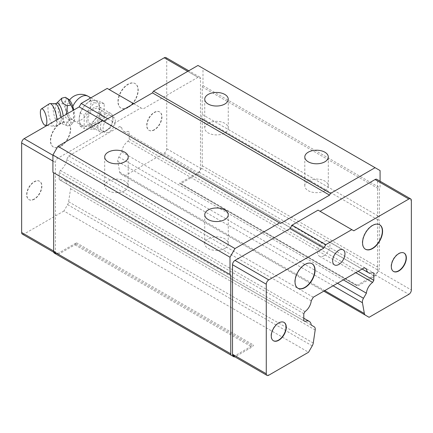 <?xml version="1.0" encoding="UTF-8"?>
<svg xmlns="http://www.w3.org/2000/svg" width="433" height="433" viewBox="0 0 433 433"><rect width="100%" height="100%" fill="white"/><g stroke="black" fill="none" stroke-linecap="round" stroke-linejoin="round"><path stroke-width="0.32" stroke-dasharray="2.17 1.62" d="M34.402 199.175A10.614 6.127 -60 0 1 29.098 199.7A10.614 6.127 -60 0 1 27.468 191.197A10.614 6.127 -60 0 1 34.402 181.844A10.614 6.127 -60 0 1 39.712 181.319A10.614 6.127 -60 0 1 41.335 189.822A10.614 6.127 -60 0 1 34.402 199.175M34.153 199.028A10.614 6.127 -60 0 1 28.849 199.553A10.614 6.127 -60 0 1 27.219 191.05A10.614 6.127 -60 0 1 34.153 181.698A10.614 6.127 -60 0 1 39.457 181.173A10.614 6.127 -60 0 1 41.086 189.676A10.614 6.127 -60 0 1 34.153 199.028M60.669 146.462A14.148 8.167 -60 0 1 53.595 147.16A14.148 8.167 -60 0 1 51.424 135.827A14.148 8.167 -60 0 1 60.669 123.356A14.148 8.167 -60 0 1 67.743 122.653A14.148 8.167 -60 0 1 69.913 133.992A14.148 8.167 -60 0 1 60.669 146.462M60.42 146.316A14.148 8.167 -60 0 1 53.346 147.02A14.148 8.167 -60 0 1 51.175 135.681A14.148 8.167 -60 0 1 60.42 123.21A14.148 8.167 -60 0 1 67.494 122.512A14.148 8.167 -60 0 1 69.659 133.851A14.148 8.167 -60 0 1 60.42 146.316M128.2 107.471A14.148 8.167 -60 0 1 121.126 108.174A14.148 8.167 -60 0 1 118.961 96.835A14.148 8.167 -60 0 1 128.2 84.365A14.148 8.167 -60 0 1 135.275 83.666A14.148 8.167 -60 0 1 137.445 95A14.148 8.167 -60 0 1 128.2 107.471M127.952 107.324A14.148 8.167 -60 0 1 120.877 108.028A14.148 8.167 -60 0 1 118.707 96.689A14.148 8.167 -60 0 1 127.952 84.218A14.148 8.167 -60 0 1 135.026 83.52A14.148 8.167 -60 0 1 137.196 94.859A14.148 8.167 -60 0 1 127.952 107.324M154.467 129.857A10.614 6.127 -60 0 1 149.163 130.382A10.614 6.127 -60 0 1 147.534 121.879A10.614 6.127 -60 0 1 154.467 112.526A10.614 6.127 -60 0 1 159.772 112.001A10.614 6.127 -60 0 1 161.401 120.504A10.614 6.127 -60 0 1 154.467 129.857M154.218 129.711A10.614 6.127 -60 0 1 148.909 130.236A10.614 6.127 -60 0 1 147.285 121.733A10.614 6.127 -60 0 1 154.218 112.38A10.614 6.127 -60 0 1 159.523 111.855A10.614 6.127 -60 0 1 161.152 120.358A10.614 6.127 -60 0 1 154.218 129.711M124.758 190.688A11.756 6.787 180 0 1 111.947 192.155A11.756 6.787 180 0 1 104.689 185.887A11.756 6.787 180 0 1 108.131 181.086A11.756 6.787 180 0 1 120.948 179.614A11.756 6.787 180 0 1 128.2 185.887A11.756 6.787 180 0 1 124.758 190.688M224.808 248.45A11.756 6.787 180 0 1 211.997 249.922A11.756 6.787 180 0 1 204.744 243.649A11.756 6.787 180 0 1 208.186 238.848A11.756 6.787 180 0 1 220.998 237.381A11.756 6.787 180 0 1 228.256 243.649A11.756 6.787 180 0 1 224.808 248.45M324.864 190.688A11.756 6.787 180 0 1 312.052 192.155A11.756 6.787 180 0 1 304.794 185.887A11.756 6.787 180 0 1 308.236 181.086A11.756 6.787 180 0 1 321.048 179.614A11.756 6.787 180 0 1 328.306 185.887A11.756 6.787 180 0 1 324.864 190.688M323.803 255.806A8.698 5.023 120 0 0 329.486 248.141A8.698 5.023 120 0 0 328.149 241.176A8.698 5.023 120 0 0 323.803 241.603A8.698 5.023 120 0 0 318.12 249.267A8.698 5.023 120 0 0 319.457 256.233A8.698 5.023 120 0 0 323.803 255.806M94.183 123.237A8.698 5.023 120 0 0 99.866 115.573A8.698 5.023 120 0 0 98.535 108.602A8.698 5.023 120 0 0 94.183 109.035A8.698 5.023 120 0 0 88.505 116.699A8.698 5.023 120 0 0 89.837 123.665A8.698 5.023 120 0 0 94.183 123.237M109.192 117.7A8.698 5.023 -60 0 1 113.543 117.267A8.698 5.023 -60 0 1 113.663 127.091A8.698 5.023 -60 0 1 109.192 131.903A8.698 5.023 -60 0 1 104.846 132.33A8.698 5.023 -60 0 1 103.514 125.364A8.698 5.023 -60 0 1 109.192 117.7M404.021 253.018A10.614 6.127 120 0 0 403.897 252.942A10.614 6.127 120 0 0 398.593 253.467A10.614 6.127 120 0 0 391.659 262.82A10.614 6.127 120 0 0 393.288 271.323A10.614 6.127 120 0 0 393.413 271.394M379.525 224.684A14.148 8.167 120 0 0 379.4 224.608A14.148 8.167 120 0 0 372.326 225.312A14.148 8.167 120 0 0 363.087 237.777A14.148 8.167 120 0 0 365.252 249.116A14.148 8.167 120 0 0 365.382 249.186M311.993 263.675A14.148 8.167 120 0 0 311.868 263.6A14.148 8.167 120 0 0 304.794 264.298A14.148 8.167 120 0 0 295.55 276.768A14.148 8.167 120 0 0 297.72 288.107A14.148 8.167 120 0 0 297.844 288.178M283.956 322.336A10.614 6.127 120 0 0 283.832 322.26A10.614 6.127 120 0 0 278.527 322.791A10.614 6.127 120 0 0 271.594 332.138A10.614 6.127 120 0 0 273.223 340.641A10.614 6.127 120 0 0 273.347 340.711M208.186 123.324A11.756 6.787 180 0 1 220.998 121.852A11.756 6.787 180 0 1 228.256 128.119A11.756 6.787 180 0 1 224.808 132.92A11.756 6.787 180 0 1 211.997 134.392A11.756 6.787 180 0 1 204.744 128.119A11.756 6.787 180 0 1 208.186 123.324M197.989 65.448L202.99 68.338L202.99 85.664L202.238 86.963L202.238 114.426A4.601 2.658 120 0 0 202.238 118.426L202.238 165.774A3.54 2.041 -60 0 1 201.507 168.237L199.223 172.199A3.54 2.041 -60 0 1 197.453 174.066L180.999 183.565A1.77 1.023 -60 0 1 180.112 183.652L179.479 183.289L197.989 172.599A3.54 2.041 120 0 0 200.49 168.269L200.49 78.73A3.54 2.041 120 0 0 199.759 77.112A3.54 2.041 120 0 0 197.989 77.285L142.96 109.056L140.963 107.904L114.945 122.923L112.948 126.387L57.919 158.159A3.54 2.041 120 0 0 55.419 162.489L55.419 252.028A3.54 2.041 120 0 0 56.149 253.646A3.54 2.041 120 0 0 57.919 253.467L76.424 242.783L75.791 243.882A1.77 1.023 -60 0 1 74.909 244.818L58.45 254.317A3.54 2.041 -60 0 1 56.691 254.496L54.396 253.17M53.665 172.745L52.913 172.312M102.437 120.612L103.438 121.191M380.082 181.221L380.082 187.906L379.33 189.205L379.33 216.668A4.601 2.658 120 0 0 379.33 220.668L379.33 268.016A3.54 2.041 -60 0 1 378.599 270.479L376.309 274.441A3.54 2.041 -60 0 1 374.545 276.308L358.091 285.807A1.77 1.023 -60 0 1 357.203 285.894L180.112 183.652L357.203 285.894L356.57 285.531L375.081 274.841A3.54 2.041 120 0 0 377.581 270.511L377.581 180.972A3.54 2.041 120 0 0 376.851 179.354M233.241 355.888A3.54 2.041 120 0 0 235.011 355.715L253.516 345.025L252.883 346.124A1.77 1.023 -60 0 1 252.001 347.06L235.541 356.559A3.54 2.041 -60 0 1 234.886 356.835M353.821 230.794L318.055 210.146M165.991 57.616A3.54 2.041 -60 0 1 166.727 59.234L166.727 148.773A3.54 2.041 -60 0 1 164.221 153.103L124.455 176.063L120.775 173.942A5.304 3.063 -60 0 1 119.735 172.269L117.814 161.493A5.304 3.063 -60 0 1 118.848 157.038L121.781 151.956A9.905 5.721 -60 0 1 128 141.18L129.207 139.096L129.207 132.022L128 131.323A9.905 5.721 -60 0 1 123.789 131.432A9.905 5.721 -60 0 1 121.781 127.735L119.703 126.533L68.674 155.994L66.595 159.593A9.905 5.721 -60 0 1 60.371 170.369L59.169 172.453L59.169 179.533L60.371 180.225A9.905 5.721 -60 0 1 64.582 180.117A9.905 5.721 -60 0 1 66.595 183.819L69.529 185.513A5.304 3.063 -60 0 1 70.563 188.772L68.636 201.773A5.304 3.063 -60 0 1 67.602 204.636L63.922 211.012L308.545 352.245M69.529 185.513L314.152 326.747M66.595 183.819L311.219 325.053M60.371 180.225L305 321.459M59.169 179.533L303.793 320.766M59.169 172.453L303.793 313.687M60.371 170.369L305 311.603M66.595 159.593L311.219 300.827M68.674 155.994L313.297 297.227M119.703 126.533L121.781 127.735M128 131.323L129.207 132.022M129.207 139.096L358.199 271.302M128 141.18L355.791 272.693M121.781 151.956L343.347 279.88M120.775 173.942L323.803 291.16M124.455 176.063L369.078 317.297M179.479 183.289L356.57 285.531M202.238 118.426L379.33 220.668M202.238 114.426L379.33 216.668M202.238 86.963L379.33 189.205M202.99 85.664L380.082 187.906M202.99 68.338L380.082 170.58M76.424 242.783L253.516 345.025M63.922 211.012L24.151 233.977A3.54 2.041 -60 0 1 22.381 234.15M107.195 88.408L142.96 109.056M133.705 103.714L140.963 107.904M107.693 118.734L114.945 122.923M103.693 121.045L112.948 126.387M49.34 103.779A11.675 3.648 -103.4 0 0 47.96 108.748A11.675 3.648 -103.4 0 0 50.233 120.217A11.675 3.648 -103.4 0 0 54.742 126.355A11.675 3.648 -103.4 0 0 55.148 126.328A11.675 3.648 -103.4 0 0 56.896 121.202A11.675 3.648 -103.4 0 0 56.853 119.784M66.731 114.079L70.054 119.692C66.384 122.447 65.475 124.547 67.321 125.992L65.459 125.05L61.849 118.366C58.179 114.393 57.27 109.749 59.115 104.44L62.655 103.595C65.881 107.644 66.79 112.282 65.388 117.516C69.529 119.503 71.353 122.041 70.86 125.142L73.837 121.895L73.648 110.085M67.137 106.659A8.195 2.56 76.6 0 1 67.429 104.239A8.195 2.56 76.6 0 1 72.1 108.142C73.204 111.378 73.756 113.96 73.767 115.898C73.756 117.808 73.204 118.848 72.1 119.015A8.195 2.56 76.6 0 1 70.812 118.371A8.195 2.56 76.6 0 1 67.137 106.659M99.189 107.471A14.148 8.167 -60 0 1 94.183 120.363A14.148 8.167 -60 0 1 84.181 126.138A14.148 8.167 -60 0 1 82.108 125.5A14.148 8.167 -60 0 1 79.179 119.026L80.073 112.872L84.181 106.128L90.075 100.424L94.183 100.353A14.148 8.167 -60 0 1 96.256 100.992A14.148 8.167 -60 0 1 99.189 107.471L100.083 114.658L94.183 120.363L90.075 127.102L84.181 126.138L80.073 126.209L79.179 119.026A14.148 8.167 -60 0 1 84.181 106.128A14.148 8.167 -60 0 1 94.183 100.353L100.083 101.317L99.189 107.471M112.943 119.746A8.844 5.104 120 0 0 106.691 116.136A8.844 5.104 120 0 0 100.44 126.966A8.844 5.104 120 0 0 106.691 130.577A8.844 5.104 120 0 0 112.943 119.746L112.943 118.301A10.614 6.127 -60 0 1 105.441 131.296A10.614 6.127 -60 0 1 100.137 131.827A10.614 6.127 -60 0 1 97.939 126.966A10.614 6.127 -60 0 1 102.567 116.288A10.614 6.127 -60 0 1 110.745 113.446A10.614 6.127 -60 0 1 112.943 118.301M86.681 120.466A10.614 6.127 120 0 0 88.879 125.326A10.614 6.127 120 0 0 97.057 122.485A10.614 6.127 120 0 0 101.69 111.806A10.614 6.127 120 0 0 99.493 106.946A10.614 6.127 120 0 0 91.314 109.787A10.614 6.127 120 0 0 86.681 120.466M68.614 99.271A12.189 3.81 -103.4 0 0 65.41 104.256A12.189 3.81 -103.4 0 0 68.733 118.42A12.189 3.81 -103.4 0 0 73.967 121.657A12.189 3.81 -103.4 0 0 74.736 117.256A12.189 3.81 -103.4 0 0 73.81 109.993M65.388 97.301C66.806 98.827 65.892 100.921 62.655 103.595M70.054 119.692L73.594 118.848M67.321 125.992L70.86 125.142M59.115 104.44L58.877 100.921M61.849 118.366L65.388 117.516M104.191 103.687L94.183 102.794L84.181 115.243L84.181 128.585L94.183 129.478L104.191 117.029L104.191 103.687L100.083 101.317M90.075 100.424L94.183 102.794M100.083 114.658L104.191 117.029M90.075 127.102L94.183 129.478M80.073 126.209L84.181 128.585M80.073 112.872L84.181 115.243M68.636 201.773L313.265 343.006M67.602 204.636L312.225 345.87M70.563 188.772L315.186 330.006M118.848 157.038L337.48 283.263M117.814 161.493L333.107 285.791M119.735 172.269L324.734 290.624M375.081 274.841L408.849 294.337M164.221 153.103L197.989 172.599M180.112 183.652L357.203 285.894M180.999 183.565L358.091 285.807M197.453 174.066L374.545 276.308M199.223 172.199L376.309 274.441M201.507 168.237L378.599 270.479M202.238 165.774L379.33 268.016M58.45 254.317L235.541 356.559M74.909 244.818L252.001 347.06M75.791 243.882L252.883 346.124M235.011 355.715L268.779 375.205M24.151 233.977L57.919 253.467M166.727 148.773L200.49 168.269M166.727 59.234L200.49 78.73M187.733 71.369L197.989 77.285M52.913 155.268L57.919 158.159M52.913 161.044L55.419 162.489M53.665 251.016L55.419 252.028M377.581 180.972L411.35 200.468M377.581 270.511L411.35 290.007M55.24 103.644A10.5 3.28 -103.4 0 0 53.124 108.245A10.5 3.28 -103.4 0 0 55.657 119.746A10.5 3.28 -103.4 0 0 60.063 123.806A10.5 3.28 -103.4 0 0 61.156 119.448A10.5 3.28 -103.4 0 0 61.053 117.359M55.148 126.328L61.307 123.497A10.479 3.275 -103.4 0 0 63.397 118.902A10.479 3.275 -103.4 0 0 63.213 116.109M56.49 103.357A10.479 3.275 -103.4 0 0 55.375 107.72A10.479 3.275 -103.4 0 0 61.307 123.497L65.459 125.05M72.1 108.142A14.148 8.167 -60 0 1 72.793 106.453M88.002 96.229A14.148 8.167 -60 0 1 90.935 102.708A14.148 8.167 -60 0 1 80.928 120.033A14.148 8.167 -60 0 1 73.854 120.737A14.148 8.167 -60 0 1 72.1 119.015M128.2 185.887L128.2 157.006M228.256 243.649L228.256 214.768M328.306 185.887L328.306 157.006M328.149 241.176L343.158 249.836M113.543 117.267L98.535 108.602M228.256 128.119L228.256 99.238M204.744 128.119L204.744 99.238M303.793 318.228L64.582 180.117M362.129 269.034L123.789 131.432M199.759 77.112L188.772 70.768M56.149 253.646L53.752 252.26M104.846 132.33L89.837 123.665M319.457 256.233L334.46 264.899M304.794 185.887L304.794 157.006M204.744 243.649L204.744 214.768M104.689 185.887L104.689 157.006M69.524 100.104A14.148 14.148 0 0 0 67.429 104.239M70.812 118.371A14.148 14.148 0 0 0 73.854 120.737L82.108 125.5M88.879 125.326L100.137 131.827M99.493 106.946L110.745 113.446M106.691 130.577L105.441 131.296M90.827 97.858L96.256 100.992M46.899 125.527L54.742 126.355"/><path stroke-width="0.65" d="M108.131 152.205A11.756 6.787 180 0 1 120.948 150.733A11.756 6.787 180 0 1 128.2 157.006A11.756 6.787 180 0 1 124.758 161.801A11.756 6.787 180 0 1 111.947 163.273A11.756 6.787 180 0 1 104.689 157.006A11.756 6.787 180 0 1 108.131 152.205M208.186 209.967A11.756 6.787 180 0 1 220.998 208.495A11.756 6.787 180 0 1 228.256 214.768A11.756 6.787 180 0 1 224.808 219.569A11.756 6.787 180 0 1 211.997 221.036A11.756 6.787 180 0 1 204.744 214.768A11.756 6.787 180 0 1 208.186 209.967M308.236 152.205A11.756 6.787 180 0 1 321.048 150.733A11.756 6.787 180 0 1 328.306 157.006A11.756 6.787 180 0 1 324.864 161.801A11.756 6.787 180 0 1 312.052 163.273A11.756 6.787 180 0 1 304.794 157.006A11.756 6.787 180 0 1 308.236 152.205M338.812 250.269A8.698 5.023 -60 0 1 343.158 249.836A8.698 5.023 -60 0 1 344.489 256.807A8.698 5.023 -60 0 1 338.812 264.471A8.698 5.023 -60 0 1 334.46 264.899A8.698 5.023 -60 0 1 333.129 257.933A8.698 5.023 -60 0 1 338.812 250.269M393.413 271.394A10.614 6.127 120 0 0 398.593 270.798A10.614 6.127 120 0 0 405.494 261.559A10.614 6.127 120 0 0 404.021 253.018M398.842 253.614A10.614 6.127 120 0 0 391.908 262.966A10.614 6.127 120 0 0 393.537 271.469A10.614 6.127 120 0 0 398.842 270.944A10.614 6.127 120 0 0 405.775 261.592A10.614 6.127 120 0 0 404.151 253.089A10.614 6.127 120 0 0 398.842 253.614M365.382 249.186A14.148 8.167 120 0 0 372.326 248.418A14.148 8.167 120 0 0 381.538 236.061A14.148 8.167 120 0 0 379.525 224.684M372.58 225.452A14.148 8.167 120 0 0 363.336 237.923A14.148 8.167 120 0 0 365.501 249.262A14.148 8.167 120 0 0 372.58 248.558A14.148 8.167 120 0 0 381.819 236.093A14.148 8.167 120 0 0 379.654 224.754A14.148 8.167 120 0 0 372.58 225.452M297.844 288.178A14.148 8.167 120 0 0 304.794 287.404A14.148 8.167 120 0 0 314.001 275.052A14.148 8.167 120 0 0 311.993 263.675M305.043 264.444A14.148 8.167 120 0 0 295.799 276.914A14.148 8.167 120 0 0 297.969 288.254A14.148 8.167 120 0 0 305.043 287.55A14.148 8.167 120 0 0 314.288 275.085A14.148 8.167 120 0 0 312.117 263.746A14.148 8.167 120 0 0 305.043 264.444M273.347 340.711A10.614 6.127 120 0 0 278.527 340.116A10.614 6.127 120 0 0 285.428 330.882A10.614 6.127 120 0 0 283.956 322.336M278.776 322.931A10.614 6.127 120 0 0 271.848 332.284A10.614 6.127 120 0 0 273.472 340.787A10.614 6.127 120 0 0 278.776 340.262A10.614 6.127 120 0 0 285.71 330.909A10.614 6.127 120 0 0 284.086 322.406A10.614 6.127 120 0 0 278.776 322.931M208.186 94.437A11.756 6.787 180 0 1 220.998 92.971A11.756 6.787 180 0 1 228.256 99.238A11.756 6.787 180 0 1 224.808 104.039A11.756 6.787 180 0 1 211.997 105.511A11.756 6.787 180 0 1 204.744 99.238A11.756 6.787 180 0 1 208.186 94.437M234.886 356.835A3.54 2.041 -60 0 1 233.777 356.732L56.685 254.49A3.54 2.041 -60 0 1 56.685 254.49L231.487 355.412A3.54 2.041 -60 0 1 230.757 353.793L230.757 274.987L230.004 274.554L230.004 257.224L235.005 248.558L279.529 222.854L280.53 223.433L329.556 195.126L330.558 193.394L375.081 167.69L380.082 170.58L380.082 181.221M231.487 355.412L54.396 253.17A3.54 2.041 -60 0 1 53.665 251.551L53.665 172.745L230.757 274.987M230.004 274.554L52.913 172.312L52.913 154.982L57.914 146.316L102.437 120.612L279.529 222.854M280.53 223.433L103.438 121.191L152.465 92.884L153.466 91.152L197.989 65.448L375.081 167.69M351.818 229.642L318.055 210.146L292.037 225.165L290.04 228.629L235.011 260.401A3.54 2.041 120 0 0 232.51 264.731L232.51 354.27A3.54 2.041 120 0 0 233.241 355.888L267.009 375.384A3.54 2.041 -60 0 1 266.273 373.766L266.273 284.227A3.54 2.041 -60 0 1 268.779 279.897L323.803 248.125L325.805 244.661L351.818 229.642L353.821 230.794L408.849 199.023A3.54 2.041 -60 0 1 410.619 198.85A3.54 2.041 -60 0 1 411.35 200.468L411.35 290.007A3.54 2.041 -60 0 1 408.849 294.337L369.078 317.297L365.398 315.175A5.304 3.063 -60 0 1 364.364 313.503L362.437 302.727A5.304 3.063 -60 0 1 363.471 298.272L366.405 293.19A9.905 5.721 -60 0 1 372.629 282.413L373.831 280.33L373.831 273.255L372.629 272.557A9.905 5.721 -60 0 1 368.418 272.666A9.905 5.721 -60 0 1 366.405 268.969L364.326 267.767L313.297 297.227L311.219 300.827A9.905 5.721 -60 0 1 305 311.603L303.793 313.687L303.793 320.766L305 321.459A9.905 5.721 -60 0 1 309.211 321.351A9.905 5.721 -60 0 1 311.219 325.053L314.152 326.747A5.304 3.063 -60 0 1 315.186 330.006L313.265 343.006A5.304 3.063 -60 0 1 312.225 345.87L308.545 352.245L268.779 375.205A3.54 2.041 -60 0 1 267.009 375.384M410.619 198.85L376.851 179.354A3.54 2.041 120 0 0 375.081 179.533L320.052 211.299M364.326 267.767L366.405 268.969M372.629 272.557L373.831 273.255M358.199 271.302L373.831 280.33M355.791 272.693L372.629 282.413M343.347 279.88L366.405 293.19M323.803 291.16L365.398 315.175M153.466 91.152L330.558 193.394M152.465 92.884L329.556 195.126M57.914 146.316L235.005 248.558M52.913 154.982L230.004 257.224M53.752 252.26L22.381 234.15A3.54 2.041 -60 0 1 21.65 232.532L21.65 142.993A3.54 2.041 -60 0 1 24.151 138.663L79.179 106.891L81.182 103.427L107.195 88.408L133.705 103.714M109.197 89.561L164.221 57.795A3.54 2.041 -60 0 1 165.991 57.616L188.772 70.768M81.182 103.427L107.693 118.734M79.179 106.891L103.693 121.045M290.04 228.629L323.803 248.125M292.037 225.165L325.805 244.661M46.851 121.613A8.487 2.652 -103.4 0 0 44.88 112.488A8.487 2.652 -103.4 0 0 41.357 108.948A8.487 2.652 -103.4 0 0 40.356 112.558A8.487 2.652 -103.4 0 0 42.006 120.899A8.487 2.652 -103.4 0 0 45.281 125.359A8.487 2.652 -103.4 0 0 46.851 121.613M56.853 119.784A11.675 3.648 -103.4 0 0 49.714 103.617A11.675 3.648 -103.4 0 0 49.34 103.779L41.357 108.948M73.81 109.993A12.189 3.81 -103.4 0 0 68.614 99.271L65.388 97.301L61.849 98.145C60.929 101.365 62.753 103.909 67.321 105.771L70.86 104.921L67.732 98.659M73.648 110.085L70.86 104.921M63.213 116.109A10.479 3.275 -103.4 0 0 56.49 103.357L61.849 98.145M67.321 105.771L66.731 114.079M337.48 283.263L363.471 298.272M333.107 285.791L362.437 302.727M324.734 290.624L364.364 313.503M53.665 251.551L230.757 353.793M56.685 254.49L233.777 356.732M164.221 57.795L187.733 71.369M24.151 138.663L52.913 155.268M21.65 142.993L52.913 161.044M21.65 232.532L53.665 251.016M232.51 264.731L266.273 284.227M232.51 354.27L266.273 373.766M235.011 260.401L268.779 279.897M375.081 179.533L408.849 199.023M61.053 117.359A10.5 3.28 -103.4 0 0 55.24 103.644L56.49 103.357M72.793 106.453A14.148 8.167 -60 0 1 80.928 96.927A14.148 8.167 -60 0 1 88.002 96.229A14.148 14.148 0 0 0 69.524 100.104M309.211 321.351L303.793 318.228M368.418 272.666L362.129 269.034M88.002 96.229L90.827 97.858M45.281 125.359L46.899 125.527M49.714 103.617L55.24 103.644"/></g></svg>

